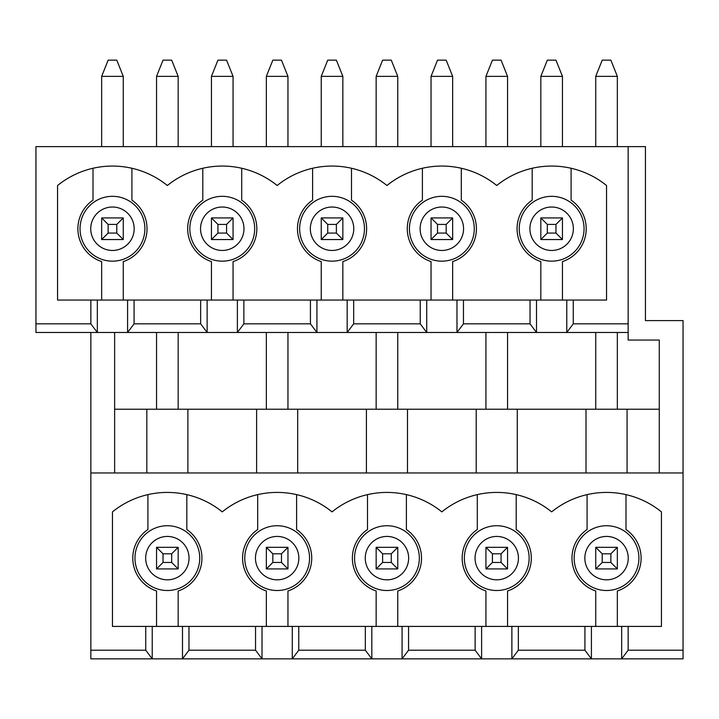 <?xml version="1.0" encoding="UTF-8"?>
<svg xmlns="http://www.w3.org/2000/svg" width="719" height="719" viewBox="0 0 719 719"><rect width="100%" height="100%" fill="white"/><g stroke="black" fill="none" stroke-linecap="round" stroke-linejoin="round"><path stroke-width="1.08" d="M108.138 233.064L116.784 233.064L116.784 224.418L108.138 224.418L108.138 233.064L101.658 239.544L101.658 217.929L123.264 217.929L123.264 239.544L101.658 239.544M123.264 76.367L101.658 76.367L108.138 60.153L116.784 60.153L123.264 76.367L123.264 146.613M101.658 76.367L101.658 146.613M101.658 217.929L108.138 224.418M123.264 217.929L116.784 224.418M116.784 233.064L123.264 239.544M217.929 233.064L226.575 233.064L226.575 224.418L217.929 224.418L217.929 233.064L211.449 239.544L211.449 217.929L233.064 217.929L233.064 239.544L211.449 239.544M233.064 76.367L211.449 76.367L217.929 60.153L226.575 60.153L233.064 76.367L233.064 146.613M211.449 76.367L211.449 146.613M211.449 217.929L217.929 224.418M233.064 217.929L226.575 224.418M226.575 233.064L233.064 239.544M327.729 233.064L336.375 233.064L336.375 224.418L327.729 224.418L327.729 233.064L321.24 239.544L321.24 217.929L342.855 217.929L342.855 239.544L321.24 239.544M342.855 76.367L321.24 76.367L327.729 60.153L336.375 60.153L342.855 76.367L342.855 146.613M321.24 76.367L321.24 146.613M321.24 217.929L327.729 224.418M342.855 217.929L336.375 224.418M336.375 233.064L342.855 239.544M437.52 233.064L446.166 233.064L446.166 224.418L437.52 224.418L437.52 233.064L431.041 239.544L431.041 217.929L452.655 217.929L452.655 239.544L431.041 239.544M452.655 76.367L431.041 76.367L437.52 60.153L446.166 60.153L452.655 76.367L452.655 146.613M431.041 76.367L431.041 146.613M431.041 217.929L437.52 224.418M452.655 217.929L446.166 224.418M446.166 233.064L452.655 239.544M547.321 233.064L555.967 233.064L555.967 224.418L547.321 224.418L547.321 233.064L540.832 239.544L540.832 217.929L562.447 217.929L562.447 239.544L540.832 239.544M562.447 76.367L540.832 76.367L547.321 60.153L555.967 60.153L562.447 76.367L562.447 146.613M540.832 76.367L540.832 146.613M540.832 217.929L547.321 224.418M562.447 217.929L555.967 224.418M555.967 233.064L562.447 239.544M163.033 553.801L163.033 562.447L171.679 562.447L171.679 553.801L163.033 553.801L156.553 547.321L178.168 547.321L178.168 568.936L156.553 568.936L156.553 547.321M178.168 76.367L156.553 76.367L163.033 60.153L171.679 60.153L178.168 76.367L178.168 146.613M178.168 332.484L178.168 409.21M156.553 76.367L156.553 146.613M156.553 332.484L156.553 409.21M171.679 553.801L178.168 547.321M156.553 568.936L163.033 562.447M178.168 568.936L171.679 562.447M272.834 553.801L272.834 562.447L281.48 562.447L281.48 553.801L272.834 553.801L266.345 547.321L287.959 547.321L287.959 568.936L266.345 568.936L266.345 547.321M287.959 76.367L266.345 76.367L272.834 60.153L281.48 60.153L287.959 76.367L287.959 146.613M287.959 332.484L287.959 409.21M266.345 76.367L266.345 146.613M266.345 332.484L266.345 409.21M281.48 553.801L287.959 547.321M266.345 568.936L272.834 562.447M287.959 568.936L281.48 562.447M382.625 553.801L382.625 562.447L391.271 562.447L391.271 553.801L382.625 553.801L376.145 547.321L397.76 547.321L397.76 568.936L376.145 568.936L376.145 547.321M397.76 76.367L376.145 76.367L382.625 60.153L391.271 60.153L397.76 76.367L397.76 146.613M397.76 332.484L397.76 409.21M376.145 76.367L376.145 146.613M376.145 332.484L376.145 409.21M391.271 553.801L397.76 547.321M376.145 568.936L382.625 562.447M397.76 568.936L391.271 562.447M492.425 553.801L492.425 562.447L501.071 562.447L501.071 553.801L492.425 553.801L485.936 547.321L507.551 547.321L507.551 568.936L485.936 568.936L485.936 547.321M507.551 76.367L485.936 76.367L492.425 60.153L501.071 60.153L507.551 76.367L507.551 146.613M507.551 332.484L507.551 409.21M485.936 76.367L485.936 146.613M485.936 332.484L485.936 409.21M501.071 553.801L507.551 547.321M485.936 568.936L492.425 562.447M507.551 568.936L501.071 562.447M602.216 553.801L602.216 562.447L610.862 562.447L610.862 553.801L602.216 553.801L595.736 547.321L617.342 547.321L617.342 568.936L595.736 568.936L595.736 547.321M617.342 76.367L595.736 76.367L602.216 60.153L610.862 60.153L617.342 76.367L617.342 146.613M617.342 332.484L617.342 409.21M595.736 76.367L595.736 146.613M595.736 332.484L595.736 409.21M610.862 553.801L617.342 547.321M595.736 568.936L602.216 562.447M617.342 568.936L610.862 562.447M574.148 558.124A32.391 32.391 0 0 1 622.735 530.074A32.391 32.391 0 0 1 622.735 586.174A32.391 32.391 0 0 1 574.148 558.124M621.665 626.42L112.461 626.42L112.461 511.874A87.197 87.197 0 0 1 222.252 511.874A87.197 87.197 0 0 1 332.052 511.874A87.197 87.197 0 0 1 441.843 511.874A87.197 87.197 0 0 1 551.644 511.874A87.197 87.197 0 0 1 661.435 511.874L661.435 626.42L621.665 626.42L621.665 658.847L628.154 650.201L683.05 650.201L683.05 472.967L90.846 472.967L90.846 650.201L145.741 650.201L152.23 658.847L90.846 658.847L90.846 650.201M628.154 626.42L628.154 650.201M145.741 626.42L145.741 650.201M683.05 650.201L683.05 658.847L511.874 658.847L518.354 650.201L584.924 650.201L591.413 658.847L591.413 626.42M255.542 626.42L255.542 650.201L262.022 658.847L182.491 658.847L188.971 650.201L255.542 650.201M188.971 626.42L188.971 650.201M262.022 626.42L262.022 658.847L292.282 658.847L298.762 650.201L365.333 650.201L371.822 658.847L402.074 658.847L408.563 650.201L475.133 650.201L481.613 658.847L511.874 658.847L511.874 626.42M292.282 626.42L292.282 658.847L371.822 658.847L371.822 626.42M507.551 626.42L507.551 590.973A34.584 34.584 0 0 0 516.197 529.535L516.197 494.618M477.29 494.618L477.29 529.535A34.584 34.584 0 0 0 485.936 590.973L485.936 626.42M397.76 626.42L397.76 590.973A34.584 34.584 0 0 0 406.397 529.535L406.397 494.618M367.499 494.618L367.499 529.535A34.584 34.584 0 0 0 376.145 590.973L376.145 626.42M287.959 626.42L287.959 590.973A34.584 34.584 0 0 0 296.605 529.535L296.605 494.618M257.699 494.618L257.699 529.535A34.584 34.584 0 0 0 266.345 590.973L266.345 626.42M178.168 626.42L178.168 590.973A34.584 34.584 0 0 0 186.814 529.535L186.814 494.618M147.907 494.618L147.907 529.535A34.584 34.584 0 0 0 156.553 590.973L156.553 626.42M97.335 300.066L57.565 300.066L57.565 185.511A87.197 87.197 0 0 1 167.356 185.511A87.197 87.197 0 0 1 277.157 185.511A87.197 87.197 0 0 1 386.948 185.511A87.197 87.197 0 0 1 496.748 185.511A87.197 87.197 0 0 1 606.539 185.511L606.539 300.066L97.335 300.066L97.335 332.484L35.95 332.484L35.95 146.613L628.154 146.613L628.154 340.051L659.278 340.051L659.278 472.967M683.05 472.967L683.05 320.593L645.446 320.593L645.446 146.613L628.154 146.613M114.627 472.967L114.627 332.484M659.278 409.21L114.627 409.21M530.029 300.066L530.029 323.838L536.509 332.484L566.77 332.484L573.259 323.838L628.154 323.838M536.509 300.066L536.509 332.484L456.978 332.484L463.458 323.838L530.029 323.838M566.77 300.066L566.77 332.484L628.154 332.484M519.226 228.741A32.418 32.418 0 0 1 567.848 200.664A32.418 32.418 0 0 1 567.848 256.818A32.418 32.418 0 0 1 519.226 228.741M532.186 168.255L532.186 200.152A34.584 34.584 0 0 0 540.832 261.59L540.832 300.066M562.447 300.066L562.447 261.59A34.584 34.584 0 0 0 571.093 200.152L571.093 168.255M456.978 300.066L456.978 332.484L347.178 332.484L353.667 323.838L420.238 323.838L426.718 332.484L426.718 300.066M463.458 300.066L463.458 323.838M35.95 323.838L90.846 323.838L97.335 332.484L127.587 332.484L134.076 323.838L200.646 323.838L207.126 332.484L237.387 332.484L243.867 323.838L310.437 323.838L316.926 332.484L347.178 332.484L347.178 300.066M90.846 300.066L90.846 323.838M573.259 300.066L573.259 323.838M420.238 300.066L420.238 323.838M409.426 228.741A32.418 32.418 0 0 1 458.057 200.664A32.418 32.418 0 0 1 458.057 256.818A32.418 32.418 0 0 1 409.426 228.741M422.395 168.255L422.395 200.152A34.584 34.584 0 0 0 431.041 261.59L431.041 300.066M452.655 300.066L452.655 261.59A34.584 34.584 0 0 0 461.301 200.152L461.301 168.255M353.667 300.066L353.667 323.838M310.437 300.066L310.437 323.838M243.867 300.066L243.867 323.838M316.926 300.066L316.926 332.484L237.387 332.484L237.387 300.066M299.634 228.741A32.418 32.418 0 0 1 348.257 200.664A32.418 32.418 0 0 1 348.257 256.818A32.418 32.418 0 0 1 299.634 228.741M312.603 168.255L312.603 200.152A34.584 34.584 0 0 0 321.24 261.59L321.24 300.066M342.855 300.066L342.855 261.59A34.584 34.584 0 0 0 351.501 200.152L351.501 168.255M200.646 300.066L200.646 323.838M134.076 300.066L134.076 323.838M207.126 300.066L207.126 332.484L127.587 332.484L127.587 300.066M189.834 228.741A32.418 32.418 0 0 1 238.465 200.664A32.418 32.418 0 0 1 238.465 256.818A32.418 32.418 0 0 1 189.834 228.741M202.803 168.255L202.803 200.152A34.584 34.584 0 0 0 211.449 261.59L211.449 300.066M233.064 300.066L233.064 261.59A34.584 34.584 0 0 0 241.71 200.152L241.71 168.255M152.23 626.42L152.23 658.847L182.491 658.847L182.491 626.42M146.829 409.21L146.829 472.967M187.893 472.967L187.893 409.21M134.965 558.124A32.391 32.391 0 0 1 183.552 530.074A32.391 32.391 0 0 1 183.552 586.174A32.391 32.391 0 0 1 134.965 558.124M80.043 228.741A32.418 32.418 0 0 1 128.674 200.664A32.418 32.418 0 0 1 128.674 256.818A32.418 32.418 0 0 1 80.043 228.741M93.012 168.255L93.012 200.152A34.584 34.584 0 0 0 101.658 261.59L101.658 300.066M123.264 300.066L123.264 261.59A34.584 34.584 0 0 0 131.91 200.152L131.91 168.255M90.846 332.484L90.846 472.967M481.613 626.42L481.613 658.847L402.074 658.847L402.074 626.42M584.924 626.42L584.924 650.201M518.354 626.42L518.354 650.201M517.276 472.967L517.276 409.21M476.212 409.21L476.212 472.967M256.62 409.21L256.62 472.967M297.684 472.967L297.684 409.21M366.42 409.21L366.42 472.967M407.484 472.967L407.484 409.21M354.557 558.124A32.391 32.391 0 0 1 403.143 530.074A32.391 32.391 0 0 1 403.143 586.174A32.391 32.391 0 0 1 354.557 558.124M365.333 626.42L365.333 650.201M408.563 626.42L408.563 650.201M464.348 558.124A32.391 32.391 0 0 1 512.944 530.074A32.391 32.391 0 0 1 512.944 586.174A32.391 32.391 0 0 1 464.348 558.124A32.391 32.391 0 0 1 512.944 530.074A32.391 32.391 0 0 1 512.944 586.174A32.391 32.391 0 0 1 464.348 558.124M475.133 626.42L475.133 650.201M587.09 494.618L587.09 529.535A34.584 34.584 0 0 0 595.736 590.973L595.736 626.42M617.342 626.42L617.342 590.973A34.584 34.584 0 0 0 625.988 529.535L625.988 494.618M586.003 409.21L586.003 472.967M627.076 472.967L627.076 409.21M298.762 626.42L298.762 650.201M244.766 558.124A32.391 32.391 0 0 1 293.352 530.074A32.391 32.391 0 0 1 293.352 586.174A32.391 32.391 0 0 1 244.766 558.124M584.844 558.124A21.696 21.696 0 0 1 617.387 539.34A21.696 21.696 0 0 1 617.387 576.917A21.696 21.696 0 0 1 584.844 558.124M529.921 228.741A21.723 21.723 0 0 1 562.501 209.93A21.723 21.723 0 0 1 562.501 247.552A21.723 21.723 0 0 1 529.921 228.741M420.121 228.741A21.723 21.723 0 0 1 452.709 209.93A21.723 21.723 0 0 1 452.709 247.552A21.723 21.723 0 0 1 420.121 228.741M310.329 228.741A21.723 21.723 0 0 1 342.909 209.93A21.723 21.723 0 0 1 342.909 247.552A21.723 21.723 0 0 1 310.329 228.741M200.538 228.741A21.723 21.723 0 0 1 233.118 209.93A21.723 21.723 0 0 1 233.118 247.552A21.723 21.723 0 0 1 200.538 228.741M145.669 558.124A21.696 21.696 0 0 1 178.204 539.34A21.696 21.696 0 0 1 178.204 576.917A21.696 21.696 0 0 1 145.669 558.124M90.738 228.741A21.723 21.723 0 0 1 123.317 209.93A21.723 21.723 0 0 1 123.317 247.552A21.723 21.723 0 0 1 90.738 228.741M365.252 558.124A21.696 21.696 0 0 1 397.796 539.34A21.696 21.696 0 0 1 397.796 576.917A21.696 21.696 0 0 1 365.252 558.124M475.052 558.124A21.696 21.696 0 0 1 507.587 539.34A21.696 21.696 0 0 1 507.587 576.917A21.696 21.696 0 0 1 475.052 558.124M255.461 558.124A21.696 21.696 0 0 1 288.004 539.34A21.696 21.696 0 0 1 288.004 576.917A21.696 21.696 0 0 1 255.461 558.124"/></g></svg>
